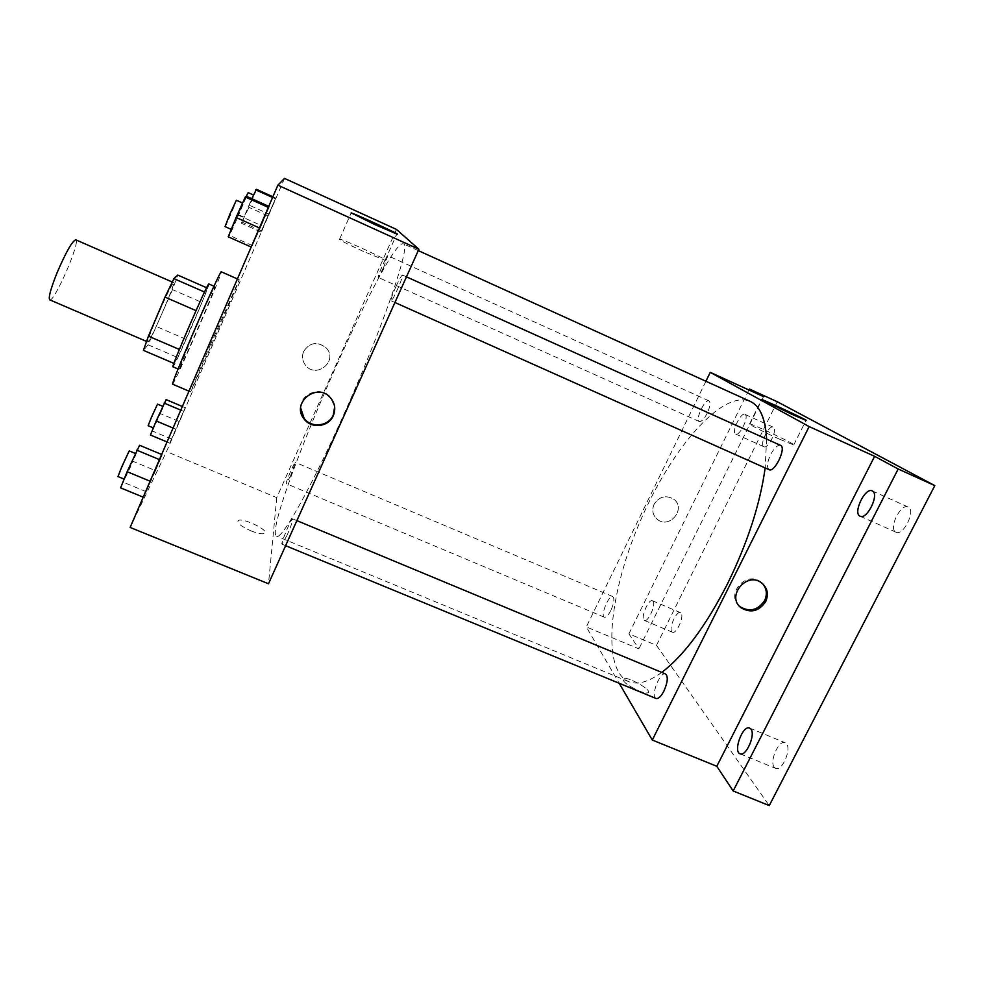 <?xml version="1.0" encoding="UTF-8"?>
<svg xmlns="http://www.w3.org/2000/svg" width="984" height="984" viewBox="0 0 984 984"><rect width="100%" height="100%" fill="white"/><g stroke="black" fill="none" stroke-linecap="round" stroke-linejoin="round"><path stroke-width="0.74" stroke-dasharray="4.92 3.69" d="M49.729 299.837C54.059 303.047 81.057 240.773 75.743 239.801M157.403 315.938C150.749 331.805 147.575 340.489 147.883 341.989C149.334 343.945 176.038 282.346 173.614 282.629C171.585 284.536 166.185 295.643 157.403 315.938M172.532 289.628L148.117 344.818L177.784 357.549L201.941 302.469L172.532 289.628L177.76 275.077M148.117 344.818L143.443 350.365M177.784 357.549L173.897 363.404M179.359 349.455L196.025 310.624M179.408 349.48L173.983 363.44M201.941 302.469L207.55 288.14L206.64 287.746M196.05 310.637L204.586 292.063L207.55 288.14M208.866 283.97C210.896 283.035 177.661 360.193 173.418 366.269L172.963 366.798M179.408 368.84C183.43 362.666 216.677 285.581 214.869 286.602C214.647 285.581 203.836 309.148 193.356 333.588L179.408 368.84M186.124 339.345L156.776 326.676M172.544 384.166C173.541 386.503 223.651 270.932 221.252 271.793M210.785 343.785L190.601 391.853C190.613 393.772 240.625 278.423 239.21 279.714L210.785 343.785M179.322 421.57L169.728 443.095L185.213 407.696L169.728 443.095L185.213 407.696L179.322 421.57L160.417 413.6L150.429 435.014M268.964 214.069L260.908 232.015L275.778 198.055L260.908 232.015L275.778 198.055L268.964 214.069L249.825 205.447L241.375 223.257L251.781 198.707M284.536 178.412L166.53 451.582L130.146 527.449M155.497 470.647L143.566 497.314L162.237 454.719L143.566 497.314L162.237 454.719L155.497 470.647L133.061 461.336L120.589 487.855M261.313 225.557L251.523 247.205L269.333 206.628L251.523 247.205L269.333 206.628L261.313 225.557L238.558 215.348L229.579 235.41L228.214 236.812M396.441 229.395L276.75 497.621L166.53 451.582M276.75 497.621L268.497 583.77M250.822 530.819C257.525 533.451 262.076 534.337 264.499 533.488C270.502 530.979 243.146 517.449 238.3 520.511C236.59 522.775 240.773 526.219 250.822 530.819M342.161 418.225C309.751 490.586 281.35 540.29 276.652 536.194C260.858 528.802 387.192 237.378 403.391 243.847C411.779 242.913 382.469 329.05 342.161 418.225M383.612 267.5L378.225 277.414C376.933 277.427 386.946 254.758 387.819 255.717L383.612 267.5M290.661 475.592L286.27 483.685C285.028 483.722 294.536 461.471 295.372 462.394L290.661 475.592M287.131 535.124L282.014 544.213C280.329 544.152 291.485 517.732 292.703 518.9C292.974 520.524 291.116 525.923 287.131 535.124M395.912 286.627C392.333 294.819 390.722 299.53 391.066 300.784C392.272 302.149 404.264 275.053 402.456 275.04C401.46 275.434 399.283 279.296 395.912 286.627M303.638 351.436C301.731 356.233 302.272 360.734 305.274 364.953C315.692 379.529 338.644 361.214 326.368 348.09C317.537 341.079 309.96 342.198 303.638 351.436C301.731 356.233 302.272 360.734 305.274 364.953C315.692 379.529 338.644 361.214 326.368 348.09C317.537 341.091 309.96 342.198 303.638 351.436M300.661 408.003C300.206 393.268 321.264 385.765 330.55 397.339L334.658 406.995M363.354 251.412C346.122 243.491 338.201 239.383 339.615 239.087C345.286 240.047 392.616 262.101 385.125 260.293L363.354 251.412M250.834 530.807C257.525 533.451 262.076 534.337 264.499 533.476C270.502 530.979 243.146 517.449 238.3 520.511C236.59 522.775 240.773 526.206 250.834 530.807M661.765 672.404C648.296 682.121 637.238 685.184 628.591 681.592C600.72 669.022 609.551 591.335 640.596 520.327C671.199 449.122 721.862 389.566 750.091 401.324M766.634 439.085L765.158 467.917M780.533 445.346C777.544 444.805 774.211 447.929 770.534 454.731C767.04 462.517 766.561 467.498 769.082 469.675M610.88 610.375C608.333 615.271 606.181 617.558 604.385 617.214C600.056 615.935 608.887 594.373 612.823 596.587C614.692 598.518 614.041 603.106 610.88 610.375M656.057 698.48C650.129 696.647 660.079 671.063 665.565 673.991M707.213 413.243C704.126 419.11 701.494 421.878 699.316 421.546C694.827 420.106 704.938 398.508 708.997 400.882C710.755 402.517 710.165 406.638 707.213 413.243M705.909 381.263L586.316 626.906L619.194 683.277M777.262 401.73L656.488 645.369L628.911 633.819L638.899 648.874L586.316 626.906M656.488 645.369L769.254 805.589M638.825 690.854C643.474 692.724 646.549 693.363 648.05 692.761C653.241 690.67 627.275 675.897 623.229 678.591C622.245 681.383 627.448 685.467 638.825 690.854C643.474 692.724 646.549 693.351 648.062 692.761C653.241 690.67 627.275 675.897 623.229 678.579C622.245 681.371 627.448 685.467 638.825 690.854M763.486 396.613L638.899 648.874M654.077 504.3C651.654 510.155 652.687 515.136 657.164 519.245C669.366 529.81 686.906 508.298 673.573 499.072C665.725 494.804 659.219 496.551 654.077 504.3C651.654 510.155 652.687 515.136 657.164 519.245C669.366 529.81 686.906 508.298 673.573 499.072C665.725 494.804 659.231 496.551 654.077 504.3M739.218 605.972C725.393 594.004 746.45 570.363 760.669 581.974L762.489 583.586M779.389 439.11C763.67 432.05 745.774 422.849 749.611 423.833C753.929 424.424 799.918 446.453 793.719 444.989L779.389 439.11M653.044 601.212C656.205 604.496 648.075 622.601 644.422 620.424C639.957 619.059 648.394 598.506 652.478 600.769L653.044 601.212M745.085 414.448C749.402 416.392 739.722 436.502 735.663 434.042C731.063 432.517 740.755 411.964 744.962 414.387L745.085 414.448M748.885 389.959L628.911 633.819M763.719 446.625L763.916 446.736C768.209 449.307 777.913 429.282 773.35 427.24L773.215 427.167C768.898 424.67 759.304 444.374 763.719 446.625M895.612 532L896.043 532.233C903.25 536.292 915.883 510.757 908.404 507.191L908.097 507.031C900.864 503.082 888.38 528.113 895.612 532M774.285 767.274L775.65 768.381C781.936 771.776 791.763 749.279 786.425 743.732L785.134 742.736C778.873 739.427 769.131 761.444 774.285 767.274M671.801 631.716L672.441 632.232C676.328 634.508 684.446 616.464 681.051 613.093L680.461 612.638C676.574 610.424 668.542 628.161 671.801 631.716M246.369 196.259L238.558 215.348M236.627 217.033L231.67 229.567L243.023 203.221L236.627 217.033M252.507 245.631L229.579 235.41M225.041 226.603C225.348 227.439 237.193 199.924 236.381 200.232M256.492 189.322L249.825 205.447M248.472 206.64L253.737 195.127L248.472 206.64M261.596 230.896L242.335 222.261M260.908 232.015L241.375 223.257M267.783 215.84L248.091 206.972M275.286 198.707L272.568 197.477M275.778 198.055L272.888 196.751M246.32 196.296L238.645 214.758L248.177 192.618M139.593 445.272L133.061 461.336M128.424 469.454L135.743 453.624L128.424 469.454M146.272 491.692L123.676 482.381M117.982 476.563L129.212 450.906M166.148 399.627L160.417 413.6M157.108 419.368L163.024 406.453L157.108 419.368M171.647 439.098L152.631 431.115M169.728 443.095L167.046 441.976M175.644 429.147L173.049 428.052M183.467 411.275L180.785 410.131M185.213 407.696L182.36 406.49M148.129 425.703L157.526 404.129M146.456 341.374L147.883 341.989M172.2 282.002L173.614 282.629M214.869 286.602L213.946 286.196M178.977 369.369L178.067 368.988M239.21 279.714L237.415 278.927M190.601 391.853L188.977 391.165M385.125 260.293L396.835 234.032M339.615 239.087L351.067 213.122M418.262 250.6L403.391 243.847M628.591 681.592L276.652 536.194M391.066 300.784L394.928 302.506M402.456 275.04L406.466 276.848M612.823 596.587L295.372 462.394M604.385 617.214L286.27 483.685M296.873 520.634L292.703 518.9M285.606 545.689L282.014 544.213M708.997 400.882L387.819 255.717M699.316 421.546L378.225 277.414M760.669 581.974L761.727 582.983M793.719 444.989L806.007 420.389M749.611 423.833L761.542 399.676M644.422 620.424L672.441 632.232M652.478 600.769L680.461 612.638M740.079 753.793L775.65 768.381M749.685 728.086L785.134 742.736M860.139 516.219L896.043 532.233M872.193 490.881L908.097 507.031M735.663 434.042L763.916 446.736M744.962 414.387L773.215 427.167M244.204 217.255L238.645 214.758"/><path stroke-width="1.48" d="M172.2 282.002L75.743 239.801C72.213 241.08 66.026 252.002 57.158 272.543C50.701 288.706 48.216 297.808 49.729 299.837L146.456 341.374M204.537 292.039L173.922 278.632L177.76 275.077L206.64 287.746M179.359 349.455L148.436 336.159L143.443 350.365L173.897 363.404M148.436 336.159L165.017 297.119L173.922 278.632M196.025 310.624L165.017 297.119M178.067 368.988L172.963 366.798C170.355 368.742 208.497 280.748 208.866 283.97L213.946 286.196M237.415 278.927L221.252 271.793C220.994 270.329 206.333 302.285 192.015 335.667C179.199 365.691 172.704 381.866 172.544 384.166L188.977 391.165M418.877 249.235L268.497 583.77L130.146 527.449L277.894 185.164L284.536 178.412L396.441 229.395L418.877 249.235L277.894 185.164M375.199 224.721L351.177 212.876C356.589 214.438 404.092 236.443 396.835 234.032L375.199 224.721M333.318 415.654C328.73 427.056 311.325 429.086 304.13 419.036C290.575 402.997 317.34 381.632 330.599 397.942C334.966 403.342 335.876 409.246 333.318 415.654M334.658 406.995L333.268 415.002C328.681 426.379 311.313 428.409 304.142 418.384L300.661 408.003M765.158 467.917C760.115 504.202 747.545 542.897 727.422 583.992C705.774 626.119 683.892 655.59 661.765 672.404M418.262 250.6L750.091 401.324C759.894 405.777 765.404 418.36 766.634 439.085M394.928 302.506L769.082 469.675C774.703 472.96 786.757 447.388 780.533 445.346L406.466 276.848M296.873 520.634L665.565 673.991C668.284 676.561 667.742 682.232 663.942 691.014C661.014 696.512 658.394 699.009 656.057 698.48L285.606 545.689M619.194 683.277L652.294 740.029L809.155 426.576L710.251 372.358L705.909 381.263M898.183 468.987L934.8 485.616L769.254 805.589L733.178 790.976L898.183 468.987L874.628 456.33L809.155 426.576M652.294 740.029L716.795 766.29L733.178 790.976M934.8 485.616L777.262 401.73L749.353 389.012L748.885 389.959M710.251 372.358L763.486 396.613L749.353 389.012M791.763 414.252L761.628 399.492C765.712 400.574 811.972 422.357 806.007 420.389L791.763 414.252M716.795 766.29L874.628 456.33M765.687 601.63C758.996 611.322 750.829 613.389 741.161 607.841C725.688 596.575 746.844 570.917 761.727 582.983C767.532 588.001 768.848 594.213 765.687 601.63M762.489 583.586C766.745 588.592 767.459 594.25 764.617 600.584C757.951 610.252 749.796 612.319 740.153 606.784L739.218 605.972M750.89 729.046C755.884 734.458 746.007 757.065 740.079 753.793C732.809 751.456 742.871 724.593 749.685 728.086L750.89 729.046M872.488 491.028C879.573 494.411 866.953 520.106 860.139 516.219C852.501 513.5 865.084 487.018 872.193 490.881L872.488 491.028M251.178 247.045L228.214 236.812L236.098 217.501L245.274 197.009L246.369 196.259L268.743 206.357M259.419 227.956L236.098 217.501M268.288 207.39L245.274 197.009M242.581 203.024L236.381 200.232L229.936 214.032L225.041 226.603L231.252 229.383M251.781 198.707L256.492 189.322L272.888 196.751M272.568 197.477L255.729 189.85M253.429 194.992L248.177 192.618L246.32 196.296M143.221 497.166L120.589 487.855L127.133 471.693L139.593 445.272L161.647 454.473M150.109 481.201L127.133 471.693M159.433 459.589L136.751 450.143M135.288 453.427L129.212 450.906L121.819 466.724L117.982 476.563L124.132 479.097M167.046 441.976L150.429 435.014L156.198 420.955L166.148 399.627L182.36 406.49M173.049 428.052L156.198 420.955M180.785 410.131L164.131 403.096M162.704 406.318L157.526 404.129L151.561 417.044L148.129 425.703L153.344 427.892M304.142 418.384L304.13 419.036M740.153 606.784L741.161 607.841"/></g></svg>
